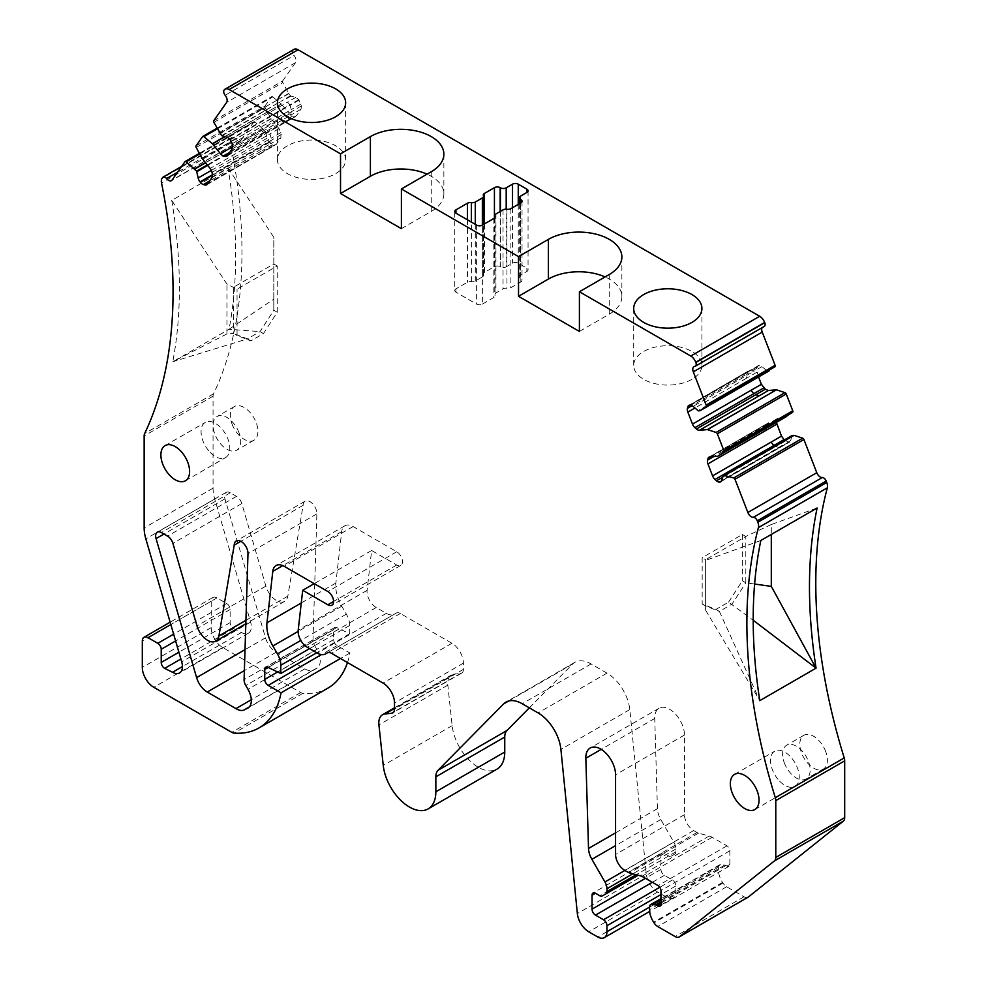<?xml version="1.0" encoding="UTF-8"?>
<svg xmlns="http://www.w3.org/2000/svg" width="987" height="987" viewBox="0 0 987 987"><rect width="100%" height="100%" fill="white"/><g stroke="black" fill="none" stroke-linecap="round" stroke-linejoin="round"><path stroke-width="0.74" stroke-dasharray="4.93 3.7" d="M196.08 145.866L264.985 106.09A1.629 0.938 -120 0 0 265.133 107.719L270.969 118.588L279.037 128.668L280.913 132.566L280.913 137.798L276.261 144.423L273.818 145.175L269.278 142.547L267.058 138.217L265.491 131.333L255.078 122.018A1.629 0.938 -120 0 0 254.029 121.771A1.629 0.938 -120 0 0 253.844 121.932L184.939 161.72M207.356 184.199L276.261 144.423L208.134 183.101M264.985 106.09L271.499 96.812L202.594 136.601M217.362 128.865L272.733 96.899A1.629 0.938 -120 0 0 271.684 96.652A1.629 0.938 -120 0 0 271.499 96.812M272.733 96.899L281.283 103.919L224.974 136.699M213.735 120.747L282.64 80.971A1.629 0.938 -120 0 0 282.788 82.6L288.772 93.679L290.709 96.023L295.742 97.417L298.79 99.638L301.405 105.917L301.01 109.212L296.359 115.824L293.916 116.577L289.376 113.961L281.283 103.919M227.454 155.613L295.73 116.417L285.354 122.4L283.824 122.413L293.916 116.577M282.64 80.971L295.52 62.65A5.688 3.282 -120 0 0 294.052 55.457L225.147 95.245M294.003 49.35A8.118 4.688 -120 0 0 293.09 50.201L293.003 50.325A4.059 2.344 -120 0 0 294.052 55.457M762.075 327.709A5.688 3.282 -120 0 1 762.865 326.87A5.688 3.282 -120 0 1 763.704 326.611A4.059 2.344 -120 0 0 764.296 326.426M758.547 376.985L756.338 368.57L758.608 365.338L762.013 366.609L767.047 371.026L769.12 370.878M748.504 370.964L689.703 405.126M776.374 422.387L776.831 418.883L778.706 417.143L786.775 416.378M768.602 422.757L709.801 456.919M792.067 435.538L790.686 440.535L788.823 442.275L783.925 439.684M720.744 481.792L789.637 442.016L721.386 481.2M529.328 707.852L572.522 664.152A32.485 18.753 -120 0 1 574.853 662.339A32.485 18.753 -120 0 1 591.102 663.955L607.005 673.134A32.485 18.753 -120 0 1 629.805 709.591L646.263 873.791A16.236 9.376 -120 0 0 657.65 892.014L666.681 897.22A12.991 7.501 -120 0 0 673.183 897.862A12.991 7.501 -120 0 0 675.873 891.915L675.873 885.956A4.873 2.813 -120 0 0 672.431 879.985L664.387 875.346A4.873 2.813 -120 0 1 660.945 869.374L660.945 855.445A4.873 2.813 -120 0 1 661.956 853.224A4.873 2.813 -120 0 1 664.387 853.459L668.705 855.951A4.873 2.813 -120 0 0 671.135 856.198L674.861 854.039A4.873 2.813 -120 0 0 675.873 851.818L675.873 848.968A9.747 5.626 -120 0 0 673.85 842.17L660.784 819.531A16.236 9.376 -120 0 1 657.428 808.674L654.739 718.462A21.023 12.14 -120 0 1 659.094 708.234A21.023 12.14 -120 0 1 675.293 713.872A21.023 12.14 -120 0 1 684.472 735.031L684.472 814.67A12.991 7.501 -120 0 0 693.651 830.573L697.032 832.522A8.118 4.688 -120 0 0 698.512 833.151L709.184 836.014A16.236 9.376 -120 0 1 712.158 837.284L726.975 845.834A4.059 2.344 -120 0 1 729.849 850.806L729.849 864.464A4.059 2.344 -120 0 1 729.011 866.327A4.059 2.344 -120 0 1 726.975 866.13L725.889 865.5A4.059 2.344 -120 0 0 724.791 865.118L720.572 864.698A4.873 2.813 -120 0 0 719.449 864.908A4.873 2.813 -120 0 0 718.437 867.141L718.437 869.917A16.236 9.376 -120 0 0 722.546 882.44L722.953 883.069A8.118 4.688 -120 0 0 726.642 886.758L744.025 896.788A8.118 4.688 -120 0 0 747.714 897.368M671.135 856.198L674.861 854.039M347.486 662.548A113.69 65.635 -120 0 0 349.941 653.024L337.085 645.597A4.873 2.813 -120 0 1 333.643 639.638L333.643 629.706A4.873 2.813 -120 0 1 334.655 627.473A4.873 2.813 -120 0 1 336.789 627.559L349.719 633.716L349.719 625.45A16.236 9.376 -120 0 0 346.351 614.136L341.786 606.215A29.24 16.878 -120 0 1 335.876 583.021L341.699 531.611A16.236 9.376 -120 0 1 344.981 525.738A16.236 9.376 -120 0 1 353.099 526.552L396.749 551.745A8.118 4.688 -120 0 1 402.054 558.901A8.118 4.688 -120 0 1 400.808 565.403A8.118 4.688 -120 0 1 396.749 565.008L371.618 550.499L367.102 590.362A12.991 7.501 -120 0 0 376.22 607.523L386.312 613.346A16.236 9.376 -120 0 0 394.43 614.148L396.268 613.087A8.118 4.688 -120 0 1 400.327 613.495L451.935 643.277A16.236 9.376 -120 0 1 463.409 663.165L463.409 669.359A8.118 4.688 -120 0 1 461.731 673.072A8.118 4.688 -120 0 1 460.621 673.43L453.872 674.195A17.865 10.314 -120 0 0 451.417 674.985A17.865 10.314 -120 0 0 447.827 685.126L452.157 725.63A37.358 21.566 -120 0 0 469.849 760.743A37.358 21.566 -120 0 0 497.016 769.12M394.43 614.148L327.363 652.863L394.43 614.148M253.844 121.932L240.964 140.253A5.688 3.282 -120 0 1 240.334 140.845A5.688 3.282 -120 0 1 235.474 138.785A4.059 2.344 -120 0 0 232.019 137.304A4.059 2.344 -120 0 0 231.563 137.736L231.007 138.525A8.118 4.688 -120 0 0 230.427 143.201A487.233 281.307 -120 0 1 213.525 393.801A8.118 4.688 -120 0 0 213.056 396.169L213.056 488.158A32.485 18.753 -120 0 0 214.734 499.077L250.612 622.069A13.991 8.081 -120 0 1 248.428 633.173A13.991 8.081 -120 0 1 241.445 632.482L233.574 628.608A4.873 2.813 -120 0 1 230.131 622.637L230.131 609.497A4.873 2.813 -120 0 0 226.689 603.526L216.955 597.912A8.118 4.688 -120 0 0 212.896 597.505A8.118 4.688 -120 0 0 211.218 601.219L211.218 627.633A16.236 9.376 -120 0 0 222.704 647.521L300.69 692.541A8.118 4.688 -120 0 0 302.96 693.318A113.69 65.635 -120 0 0 327.894 688.149M312.842 670.259L316.938 668.211A16.236 9.376 -120 0 0 316.864 649.495L314.693 645.732A8.118 4.688 -120 0 1 313.002 639.847L316.889 513.869A9.747 5.626 -120 0 0 312.743 503.913A9.747 5.626 -120 0 0 305.131 501.174A9.747 5.626 -120 0 0 303.108 505.369L287.834 596.136A16.236 9.376 -120 0 1 284.651 601.354A16.236 9.376 -120 0 1 265.885 586.13L241.803 503.555A8.118 4.688 -120 0 0 236.485 496.35L230.279 492.772A8.118 4.688 -120 0 0 226.22 492.365A8.118 4.688 -120 0 0 224.962 498.817L265.503 637.824A16.236 9.376 -120 0 0 276.15 652.247L304.86 668.828A16.236 9.376 -120 0 0 312.842 670.259L249.304 706.939M825.7 751.539A19.493 11.252 -120 0 0 803.862 735.303A19.493 11.252 -120 0 0 801.506 752.834A19.493 11.252 -120 0 0 823.343 769.058A19.493 11.252 -120 0 0 825.7 751.539M232.056 424.052A19.493 11.252 -120 0 0 253.893 440.288A19.493 11.252 -120 0 0 256.238 422.769A19.493 11.252 -120 0 0 234.4 406.533A19.493 11.252 -120 0 0 232.056 424.052M304.86 668.828L251.303 699.746M303.108 505.369L240.853 541.308M316.938 668.211L248.033 707.987M784.283 762.778A19.493 11.252 -120 0 0 806.12 779.002A19.493 11.252 -120 0 0 808.464 761.483A19.493 11.252 -120 0 0 786.627 745.247A19.493 11.252 -120 0 0 784.283 762.778M239.014 432.713A19.493 11.252 -120 0 0 217.177 416.477A19.493 11.252 -120 0 0 214.821 434.009A19.493 11.252 -120 0 0 236.67 450.232A19.493 11.252 -120 0 0 239.014 432.713M219.867 133.467L282.085 97.244L219.719 133.245M202.064 158.376L264.43 122.363L202.212 158.586M207.307 164.928L258.384 135.441L207.702 165.421M785.072 439.585L723.076 475.487M780.236 420.154L717.734 456.216M766.837 370.89L698.364 410.863M768.984 370.927L762.581 374.653M579.406 331.435L609.263 314.199A43.033 24.848 -0 0 0 621.872 296.618A43.033 24.848 -0 0 0 605.08 276.928M401.401 228.663L431.257 211.428A43.033 24.848 -0 0 0 443.866 193.859A43.033 24.848 -0 0 0 427.063 174.156M222.001 135.898L283.355 99.909L221.569 135.577M208.553 450.565A20.308 11.721 60 0 1 205.284 422.399A20.308 11.721 60 0 1 222.322 429.419A20.308 11.721 60 0 1 225.591 457.573A20.308 11.721 60 0 1 208.553 450.565M778.003 779.335A20.308 11.721 60 0 1 774.746 751.181A20.308 11.721 60 0 1 791.771 758.189A20.308 11.721 60 0 1 795.041 786.343A20.308 11.721 60 0 1 778.003 779.335M228.009 167.889L273.806 237.299L273.806 310.288L273.806 299.16L229.058 329.251A487.233 281.307 -120 0 0 228.009 167.889L171.738 200.373L226.948 284.059L237.053 289.166L277.248 265.959L277.248 312.287L263.467 333.594L250.834 340.885L237.053 335.494L237.053 289.166M277.248 265.959L273.806 263.973L233.611 287.18L233.611 333.495L226.948 333.902L226.948 284.059M273.806 299.16L273.806 237.299M226.948 333.902L172.787 361.735L247.392 338.899L233.611 333.495L237.053 335.494M250.834 340.885L247.392 338.899L260.025 331.607L273.806 310.288L277.248 312.287M702.176 604.019L705.619 606.006L705.619 559.691L745.814 536.484L742.372 534.485L702.176 557.692L702.176 604.019L715.957 609.411L728.591 602.119L753.192 620.243M728.591 602.119L742.372 580.812L745.814 582.799L732.033 604.106L719.4 611.409L759.793 700.647L705.619 610.262L705.619 559.691L702.176 557.692M817.113 508.009L771.303 524.529L771.303 534.448M705.619 610.262L705.619 606.006L719.4 611.409L715.957 609.411M454.76 290.536A4.059 2.344 -0 0 1 455.945 288.883L467.431 282.245A4.059 2.344 -0 0 1 471.354 281.64A4.059 2.344 -0 0 0 475.278 281.036L482.359 276.94L482.359 225.11L482.359 304.132A4.059 2.344 180 0 1 476.622 304.132L455.945 292.189A4.059 2.344 -0 0 1 454.76 290.536L454.76 211.526M482.359 304.132L493.845 297.494A4.059 2.344 180 0 0 495.03 295.841A4.059 2.344 180 0 0 494.894 295.236A4.059 2.344 180 0 1 494.758 294.62A4.059 2.344 180 0 1 495.943 292.966L503.037 288.883A4.059 2.344 180 0 1 506.96 288.266A4.059 2.344 180 0 0 510.884 287.661L520.84 281.912A4.059 2.344 180 0 0 522.024 280.259A4.059 2.344 180 0 0 520.84 278.605L520.544 278.433A4.059 2.344 180 0 1 519.359 276.779A4.059 2.344 180 0 1 520.544 275.114L526.861 271.474A4.059 2.344 180 0 0 528.057 269.809A4.059 2.344 180 0 0 526.861 268.156L518.249 263.184A4.059 2.344 -0 0 0 512.512 263.184L506.195 266.835L506.195 209.182M691.924 379.329A34.101 19.691 180 0 1 654.751 383.598A34.101 19.691 180 0 1 633.703 365.412A34.101 19.691 180 0 1 643.684 351.483A34.101 19.691 180 0 1 680.857 347.214A34.101 19.691 180 0 1 701.917 365.412A34.101 19.691 180 0 1 691.924 379.329M482.359 276.94A4.059 2.344 -0 0 0 483.556 275.287A4.059 2.344 -0 0 0 483.408 274.682A4.059 2.344 -0 0 1 483.272 274.065A4.059 2.344 -0 0 1 484.469 272.412L494.425 266.663A4.059 2.344 -0 0 1 500.162 266.663L500.446 266.835A4.059 2.344 -0 0 0 506.195 266.835M771.303 524.529L745.814 536.484L745.814 582.799L754.623 584.045M742.372 534.485L742.372 580.812M287.427 145.805A34.101 19.691 -0 0 0 277.446 159.721A34.101 19.691 -0 0 0 298.493 177.919A34.101 19.691 -0 0 0 335.666 173.65A34.101 19.691 -0 0 0 345.647 159.721A34.101 19.691 -0 0 0 324.6 141.536A34.101 19.691 -0 0 0 287.427 145.805M760.829 540.494L705.619 560.406M171.738 200.373A487.233 281.307 -120 0 1 172.787 361.735L229.058 329.251L260.025 331.607L263.467 333.594M229.712 152.393L282.627 121.845L280.333 119.18L232.636 146.718M232.105 148.988L290.597 115.22L291.313 111.753L232.5 145.706M232.105 143.757L291.214 109.631L290.104 105.288L230.23 139.858M229.885 139.414L289.857 104.795L287.575 102.13L226.837 137.193M758.954 365.313L750.021 370.47L753.834 371.322L693.108 406.397M756.733 367.078L746.937 372.741L748.479 370.976L688.877 405.386M756.745 372.321L746.332 378.329L746.246 374.394L692.097 405.657M776.831 418.883L767.035 424.533L768.577 422.769L708.974 457.178M766.023 428.37L766.344 426.199L713.724 456.574M788.465 442.299L779.434 447.518L775.622 446.667L722.595 477.276M790.686 440.535L780.976 447.012M211.341 170.381L258.89 142.93L260 147.273L212.476 174.711M212.538 175.304L260.235 147.766L262.53 150.431L209.614 180.979M212.008 177.586L270.5 143.806L271.215 140.339L212.402 174.292M212.008 172.343L271.117 138.217L270.006 133.887L210.132 168.444M205.456 162.621L257.089 132.826L205.604 162.806M371.618 550.499L314.199 583.65M349.719 633.716L316.741 652.752M349.941 653.024L340.478 658.489M233.574 628.608L180.88 659.032M241.445 632.482L182.422 666.558M276.15 652.247L244.381 670.592M265.503 637.824L245.023 649.643M224.962 498.817L163.953 534.041M230.279 492.772L161.375 532.548M236.485 496.35L167.568 536.126M241.803 503.555L172.898 543.343M265.885 586.13L196.981 625.906M287.834 596.136L245.923 620.329M316.889 513.869L247.984 553.658M313.002 639.847L244.097 679.624M314.693 645.732L245.775 685.509M316.864 649.495L247.959 689.284M759.62 375.06L697.932 410.678M762.396 374.727L700.067 410.703M609.263 274.509L609.263 314.199M431.257 171.738L431.257 211.428M476.622 225.11L476.622 304.132M493.845 218.485L493.845 297.494M494.894 217.436L494.894 295.236M495.943 213.957L495.943 292.966M503.037 209.861L503.037 288.883M506.96 209.256L506.96 288.266M510.884 208.652L510.884 287.661M520.84 278.605L520.84 281.912M520.544 203.063L520.544 278.433M520.544 196.105L520.544 275.114M526.861 268.156L526.861 271.474M518.249 204.395L518.249 263.184M455.945 288.883L455.945 292.189M467.431 219.805L467.431 282.245M471.354 281.64L471.354 222.075M475.278 281.036L475.278 224.333M483.408 274.682L483.408 195.66M484.469 272.412L484.469 223.901M494.425 218.065L494.425 266.663M500.162 266.663L500.162 211.526M500.446 211.354L500.446 266.835M512.512 207.714L512.512 263.184M750.021 370.47L690.049 405.089M746.937 372.741L690.814 405.139M746.332 378.329L694.934 408.013M767.035 424.533L711.146 456.808M779.434 447.518L721.546 480.94M782.518 445.248L721.781 480.311M224.666 136.613L274.744 107.694M228.231 154.503L283.824 122.413M263.788 129.211L257.2 133.023M263.628 129.05L257.089 132.826M265.676 131.629L258.495 135.774M265.491 131.333L258.384 135.441M265.762 131.888L258.545 136.058M268.933 142.116L260 147.273M267.058 138.217L258.89 142.93M272.326 144.768L262.53 150.431M269.278 142.547L260.235 147.766M273.818 145.175L263.726 150.999M281.307 134.516L271.215 140.339M280.913 137.798L270.5 143.806M279.037 128.668L270.006 133.887M280.913 132.566L271.117 138.217M270.969 118.588L264.43 122.363M271.117 118.798L264.528 122.598M196.228 147.495L265.133 107.719M281.443 104.091L274.867 107.904M292.423 116.182L282.627 121.845M289.376 113.961L280.333 119.18M299.135 100.069L290.104 105.288M301.01 103.968L291.214 109.631M295.742 97.417L287.575 102.13M298.79 99.638L289.857 104.795M290.709 96.023L283.528 100.168M290.906 96.121L283.688 100.292M290.474 95.801L283.355 99.909M288.623 93.469L282.085 97.244M288.772 93.679L282.183 97.479M213.883 122.376L282.788 82.6M295.52 62.65L226.615 102.426M293.003 50.325L224.086 90.101M293.09 50.201L224.185 89.977M763.704 326.611L694.799 366.387M767.047 371.026L759.867 375.171M767.269 371.075L760.163 375.183M762.013 366.609L753.834 371.322M756.338 368.57L746.246 374.394M786.639 416.44L780.051 420.24M776.436 420.363L766.344 426.199M785.418 441.004L775.622 446.667M791.981 435.699L784.764 439.869M744.025 896.788L675.12 936.564M726.642 886.758L657.737 926.534M722.953 883.069L654.048 922.857M722.546 882.44L653.641 922.216M718.437 869.917L649.532 909.693M718.437 867.141L649.532 906.93M720.572 864.698L660.945 899.12M724.791 865.118L660.945 901.97M725.889 865.5L660.945 902.994M726.975 866.13L729.849 864.464M729.849 850.806L660.945 890.595M726.975 845.834L658.07 885.623M712.158 837.284L643.253 877.061M709.184 836.014L640.279 875.802M698.512 833.151L629.607 872.94M697.032 832.522L628.127 872.311M693.651 830.573L624.746 870.361M684.472 814.67L615.567 854.446M684.472 735.031L615.567 774.807M654.739 718.462L601.219 749.367M657.428 808.674L615.567 832.843M660.784 819.531L615.567 845.637M673.85 842.17L624.894 870.448M675.873 848.968L632.84 873.803M675.873 851.818L636.22 874.704M668.705 855.951L599.8 895.74M664.387 853.459L660.945 855.445M660.945 869.374L645.436 878.331M664.387 875.346L652.333 882.304M672.431 879.985L659.797 887.276M675.873 885.956L660.945 894.567M675.873 891.915L649.532 907.127M666.681 897.22L597.777 937.008M657.65 892.014L588.745 931.79M646.263 873.791L577.358 913.567M629.805 709.591L560.9 749.38M607.005 673.134L538.1 712.922M591.102 663.955L522.197 703.731M572.522 664.152L508.687 701.004M452.157 725.63L383.252 765.406M447.827 685.126L378.922 724.914M453.872 674.195L394.504 708.469M460.621 673.43L393.69 712.071M463.409 669.359L394.504 709.135M463.409 663.165L394.504 702.954M451.935 643.277L383.03 683.066M400.327 613.495L331.422 653.271M386.312 613.346L317.395 653.135M376.22 607.523L307.315 647.312M367.102 590.362L298.197 630.138M396.749 565.008L333.581 601.478M396.749 551.745L327.844 591.521M353.099 526.552L284.194 566.328M341.699 531.611L282.8 565.625M335.876 583.021L301.269 602.995M341.786 606.215L298.123 631.409M346.351 614.136L300.801 640.427M349.719 625.45L309.585 648.619M336.789 627.559L267.884 667.335M333.643 629.706L268.193 667.483M333.643 639.638L277.618 671.974M337.085 645.597L321.466 654.615M302.96 693.318L234.055 733.094M300.69 692.541L231.772 732.329M222.704 647.521L153.787 687.297M211.218 627.633L142.313 667.409M211.218 601.219L142.313 641.007M216.955 597.912L170.825 624.549M226.689 603.526L173.626 634.16M230.131 609.497L175.612 640.97M230.131 622.637L178.894 652.222M250.612 622.069L181.707 661.845M214.734 499.077L145.829 538.865M213.056 488.158L144.151 527.934M213.056 396.169L144.151 435.946M213.525 393.801L144.62 433.589M230.427 143.201L161.523 182.99M231.007 138.525L162.09 178.302M231.563 137.736L162.645 177.512M235.474 138.785L177.549 172.231M240.964 140.253L172.059 180.041M199.707 153.984L255.078 122.018M301.405 105.917L291.313 111.753M301.01 109.212L290.597 115.22M226.22 492.365L157.315 532.153M284.651 601.354L245.825 623.772M305.131 501.174L236.226 540.962M823.343 769.058L806.12 779.002M803.862 735.303L786.627 745.247M234.4 406.533L217.177 416.477M253.893 440.288L236.67 450.232M165.088 445.606L205.284 422.399M185.396 480.78L225.591 457.573M734.55 774.388L774.746 751.181M754.845 809.55L795.041 786.343M621.872 256.941L621.872 296.618M443.866 193.859L443.866 154.169M495.03 216.832L495.03 295.841M494.758 217.683L494.758 294.62M522.024 201.249L522.024 280.259M519.359 203.754L519.359 276.779M528.057 190.799L528.057 269.809M633.703 308.487L633.703 365.412M701.917 308.487L701.917 365.412M483.556 275.287L483.556 224.431M483.272 274.065L483.272 195.056M345.647 159.721L345.647 102.796M277.446 159.721L277.446 102.796M206.715 184.791L265.244 150.999M226.813 156.205L285.342 122.413M217.017 128.211L271.684 96.652M762.865 326.87L693.96 366.646M719.449 864.908L660.945 898.688M729.011 866.327L660.106 906.115M659.094 708.234L590.189 748.023M661.956 853.224L593.051 893.001M673.183 897.862L649.631 911.47M574.853 662.339L505.949 702.127M451.417 674.985L394.504 707.839M461.731 673.072L392.826 712.848M400.808 565.403L331.903 605.191M344.981 525.738L276.076 565.526M334.655 627.473L265.75 667.249M212.896 597.505L170.134 622.192M248.428 633.173L179.523 672.961M232.019 137.304L181.67 166.384M240.334 140.845L171.43 180.633M199.362 153.33L254.029 121.771"/><path stroke-width="1.48" d="M690.814 405.139L687.828 406.866A5.688 3.282 -120 0 1 688.877 405.386A5.688 3.282 -120 0 1 689.703 405.126L690.049 405.089A5.688 3.282 -120 0 1 693.108 406.397L698.364 410.863L700.19 410.666L706.063 406.533A1.629 0.938 -120 0 0 706.198 405.065L693.318 371.877A5.688 3.282 -120 0 1 693.96 366.646A5.688 3.282 -120 0 1 694.799 366.387A4.059 2.344 -120 0 0 695.391 366.202L764.296 326.426A4.059 2.344 -120 0 0 764.752 322.687L764.666 322.453A8.118 4.688 -120 0 0 759.694 316.272L298.062 49.757A8.118 4.688 -120 0 0 294.003 49.35L225.098 89.138A8.118 4.688 -120 0 0 224.185 89.977L224.086 90.101A4.059 2.344 -120 0 0 225.147 95.245A5.688 3.282 -120 0 1 226.615 102.426L213.735 120.747A1.629 0.938 -120 0 0 213.883 122.376L221.569 135.577L226.837 137.193A5.688 3.282 -120 0 1 229.885 139.414L230.23 139.858A5.688 3.282 -120 0 1 232.105 143.757L232.5 145.706A5.688 3.282 -120 0 1 232.105 148.988L227.454 155.613A5.688 3.282 -120 0 1 226.813 156.205A5.688 3.282 -120 0 1 225.011 156.365L228.231 154.503M762.075 327.709A5.688 3.282 -120 0 0 762.223 332.101L693.318 371.877M769.095 370.89L700.19 410.666L774.968 366.757A1.629 0.938 -120 0 0 775.103 365.289L762.223 332.101M786.75 416.403L780.211 420.178L792.623 412.258A1.629 0.938 -120 0 0 792.758 410.789L786.244 393.998A1.629 0.938 -120 0 0 785.01 392.653L776.473 389.816L768.367 390.507L765.32 389.211L761.396 384.313L758.547 376.985M784.307 440.017L781.494 436.106L776.374 422.387M747.714 897.368A8.118 4.688 -120 0 0 748.084 897.183A8.118 4.688 -120 0 0 748.417 896.961L843.342 821.135A8.118 4.688 -120 0 0 844.687 817.643L844.687 760.841A8.118 4.688 -120 0 0 844.218 757.93A487.233 281.307 -120 0 1 827.328 487.825A8.118 4.688 -120 0 0 826.748 482.47L826.193 481.039A4.059 2.344 -120 0 0 822.27 477.56A5.688 3.282 -120 0 1 816.78 472.699L803.899 439.511A1.629 0.938 -120 0 0 802.665 438.166L793.955 435.304L785.072 439.585M816.78 472.699L747.875 512.475L734.994 479.287A1.629 0.938 -120 0 0 733.76 477.942L723.348 475.24L792.067 435.538M529.328 707.852L506.948 730.503A16.236 9.376 -120 0 0 504.752 737.03L435.847 776.818L435.847 791.796A37.358 21.566 -120 0 1 428.111 808.896A37.358 21.566 -120 0 1 400.944 800.531A37.358 21.566 -120 0 1 383.252 765.406L378.922 724.914A17.865 10.314 -120 0 1 382.512 714.761A17.865 10.314 -120 0 1 384.967 713.971L391.716 713.219A8.118 4.688 -120 0 0 392.826 712.848A8.118 4.688 -120 0 0 394.504 709.135L394.504 702.954A16.236 9.376 -120 0 0 383.03 683.066L331.422 653.271A8.118 4.688 -120 0 0 327.363 652.863L325.525 653.937A16.236 9.376 -120 0 1 317.395 653.135L307.315 647.312A12.991 7.501 -120 0 1 298.197 630.138L302.713 590.275L327.844 604.784A8.118 4.688 -120 0 0 331.903 605.191A8.118 4.688 -120 0 0 333.15 598.677A8.118 4.688 -120 0 0 327.844 591.521L284.194 566.328A16.236 9.376 -120 0 0 276.076 565.526A16.236 9.376 -120 0 0 272.794 571.399L266.971 622.797A29.24 16.878 -120 0 0 272.881 645.991L277.446 653.912A16.236 9.376 -120 0 1 280.814 665.238L280.814 673.492L267.884 667.335A4.873 2.813 -120 0 0 265.75 667.249A4.873 2.813 -120 0 0 264.738 669.482L264.738 679.414A4.873 2.813 -120 0 0 268.18 685.385L281.036 692.812A113.69 65.635 -120 0 1 258.989 727.937A113.69 65.635 -120 0 1 234.055 733.094A8.118 4.688 -120 0 1 231.772 732.329L153.787 687.297A16.236 9.376 -120 0 1 142.313 667.409L142.313 641.007A8.118 4.688 -120 0 1 143.991 637.294A8.118 4.688 -120 0 1 148.05 637.688L157.784 643.314A4.873 2.813 -120 0 1 161.226 649.273L161.226 662.425A4.873 2.813 -120 0 0 164.669 668.396L172.528 672.27A13.991 8.081 -120 0 0 179.523 672.961A13.991 8.081 -120 0 0 181.707 661.845L145.829 538.865A32.485 18.753 -120 0 1 144.151 527.934L144.151 435.946A8.118 4.688 -120 0 1 144.62 433.589A487.233 281.307 -120 0 0 161.523 182.99A8.118 4.688 -120 0 1 162.09 178.302L162.645 177.512A4.059 2.344 -120 0 1 163.102 177.092A4.059 2.344 -120 0 1 166.569 178.561A5.688 3.282 -120 0 0 171.43 180.633A5.688 3.282 -120 0 0 172.059 180.041L184.939 161.72A1.629 0.938 -120 0 1 185.124 161.547L199.362 153.33M428.111 808.896L497.016 769.12A37.358 21.566 -120 0 0 504.752 752.02L504.752 737.03M258.989 727.937L327.894 688.149A113.69 65.635 -120 0 0 347.486 662.548M251.303 699.746L235.955 708.604L207.245 692.035A16.236 9.376 -120 0 1 196.598 677.6L156.057 538.594A8.118 4.688 -120 0 1 157.315 532.153A8.118 4.688 -120 0 1 161.375 532.548L167.568 536.126A8.118 4.688 -120 0 1 172.898 543.343L196.981 625.906A16.236 9.376 -120 0 0 215.746 641.143A16.236 9.376 -120 0 0 218.929 635.924L234.203 545.145L240.853 541.308M249.304 706.939L243.937 710.048L248.033 707.987A16.236 9.376 -120 0 0 247.959 689.284L245.775 685.509A8.118 4.688 -120 0 1 244.097 679.624L247.984 553.658A9.747 5.626 -120 0 0 243.838 543.689A9.747 5.626 -120 0 0 236.226 540.962A9.747 5.626 -120 0 0 234.203 545.145M235.955 708.604A16.236 9.376 -120 0 0 243.937 710.048M185.124 161.547A1.629 0.938 -120 0 1 186.173 161.794L196.586 171.121L198.153 177.993A5.688 3.282 -120 0 0 200.028 181.904L200.373 182.336A5.688 3.282 -120 0 0 203.421 184.557L204.914 184.951A5.688 3.282 -120 0 0 206.715 184.791A5.688 3.282 -120 0 0 207.356 184.199L212.008 177.586A5.688 3.282 -120 0 0 212.402 174.292L212.008 172.343A5.688 3.282 -120 0 0 210.132 168.444L202.064 158.376L196.228 147.495A1.629 0.938 -120 0 1 196.08 145.866L202.594 136.601A1.629 0.938 -120 0 1 202.779 136.428L217.017 128.211M327.363 652.863L325.525 653.937L327.376 652.863M649.631 911.47L604.278 937.65A12.991 7.501 -120 0 1 597.777 937.008L588.745 931.79A16.236 9.376 -120 0 1 577.358 913.567L560.9 749.38A32.485 18.753 -120 0 0 538.1 712.922L522.197 703.731A32.485 18.753 -120 0 0 505.949 702.127A32.485 18.753 -120 0 0 503.604 703.941L438.043 770.292A16.236 9.376 -120 0 0 435.847 776.818M604.278 937.65A12.991 7.501 -120 0 0 606.968 931.703L606.968 925.732A4.873 2.813 -120 0 0 603.526 919.761L595.482 915.122A4.873 2.813 -120 0 1 592.04 909.15L592.04 895.234A4.873 2.813 -120 0 1 593.051 893.001A4.873 2.813 -120 0 1 595.482 893.247L592.04 895.234M602.23 895.974L638.17 875.235L602.23 895.974A4.873 2.813 -120 0 1 599.8 895.74L595.482 893.247M605.956 893.827A4.873 2.813 -120 0 0 606.968 891.594L606.968 888.744A9.747 5.626 -120 0 0 604.945 881.959L591.879 859.307A16.236 9.376 -120 0 1 588.523 848.462L585.834 758.25A21.023 12.14 -120 0 1 590.189 748.023A21.023 12.14 -120 0 1 606.388 753.649A21.023 12.14 -120 0 1 615.567 774.807L615.567 854.446A12.991 7.501 -120 0 0 624.746 870.361L628.127 872.311A8.118 4.688 -120 0 0 629.607 872.94L640.279 875.802A16.236 9.376 -120 0 1 643.253 877.061L658.07 885.623A4.059 2.344 -120 0 1 660.945 890.595L660.945 904.252L658.07 905.906A4.059 2.344 -120 0 0 660.106 906.115A4.059 2.344 -120 0 0 660.945 904.252M660.945 902.994L656.984 905.276L658.07 905.906M656.984 905.276A4.059 2.344 -120 0 0 655.886 904.894L651.654 904.474A4.873 2.813 -120 0 0 650.544 904.697A4.873 2.813 -120 0 0 649.532 906.93L649.532 909.693A16.236 9.376 -120 0 0 653.641 922.216L654.048 922.857A8.118 4.688 -120 0 0 657.737 926.534L675.12 936.564A8.118 4.688 -120 0 0 679.179 936.971A8.118 4.688 -120 0 0 679.512 936.737L774.437 860.911A8.118 4.688 -120 0 0 775.782 857.432L775.782 800.617A8.118 4.688 -120 0 0 775.313 797.706A487.233 281.307 -120 0 1 758.423 527.601A8.118 4.688 -120 0 0 757.843 522.259L757.288 520.828A4.059 2.344 -120 0 0 753.365 517.348A5.688 3.282 -120 0 1 747.875 512.475M723.348 475.24L721.781 480.311A5.688 3.282 -120 0 1 720.744 481.792A5.688 3.282 -120 0 1 719.918 482.051L719.56 482.088A5.688 3.282 -120 0 1 716.513 480.792L715.02 479.46A5.688 3.282 -120 0 1 712.577 475.894L707.926 463.902A5.688 3.282 -120 0 1 707.531 460.152L707.926 458.659A5.688 3.282 -120 0 1 708.974 457.178A5.688 3.282 -120 0 1 709.801 456.919L717.845 456.179L723.718 452.046A1.629 0.938 -120 0 0 723.853 450.578L717.339 433.786A1.629 0.938 -120 0 0 716.106 432.442L707.395 429.579L699.462 430.283A5.688 3.282 -120 0 1 696.415 428.987L694.922 427.667A5.688 3.282 -120 0 1 692.492 424.102L687.828 412.11A5.688 3.282 -120 0 1 687.433 408.359L687.828 406.866M695.391 366.202A4.059 2.344 -120 0 0 695.847 362.463L695.761 362.241A8.118 4.688 -120 0 0 690.777 356.048L579.406 291.745L579.406 331.435L518.533 296.297L548.402 279.05A43.033 24.848 -0 0 1 605.08 276.928M298.062 49.757L229.157 89.533L340.527 153.836L340.527 193.526L401.401 228.663L401.401 188.973L518.533 256.608L518.533 296.297M229.157 89.533A8.118 4.688 -120 0 0 225.098 89.138M202.779 136.428A1.629 0.938 -120 0 1 203.828 136.675L212.378 143.707L220.471 153.738A5.688 3.282 -120 0 0 223.518 155.958L225.011 156.365M182.126 452.614A20.308 11.721 -120 0 0 165.088 445.606A20.308 11.721 -120 0 0 168.358 473.772A20.308 11.721 -120 0 0 185.396 480.78A20.308 11.721 -120 0 0 182.126 452.614M751.576 781.396A20.308 11.721 -120 0 0 734.55 774.388A20.308 11.721 -120 0 0 737.82 802.542A20.308 11.721 -120 0 0 754.845 809.55A20.308 11.721 -120 0 0 751.576 781.396M794.128 435.329L725.05 475.08M780.236 420.154L717.87 456.167L780.211 420.178M776.473 389.816L707.395 429.579M579.406 291.745L609.263 274.509A43.033 24.848 180 0 0 621.872 256.941A43.033 24.848 180 0 0 595.297 233.981A43.033 24.848 180 0 0 548.402 239.372L548.402 279.05M401.401 188.973L431.257 171.738A43.033 24.848 -0 0 0 443.866 154.169A43.033 24.848 -0 0 0 417.291 131.209A43.033 24.848 -0 0 0 370.396 136.601L340.527 153.836M427.063 174.156A43.033 24.848 -0 0 0 370.396 176.278L370.396 136.601M754.623 584.045L771.303 586.377L816.064 668.15L759.793 700.647A487.233 281.307 -120 0 1 760.829 540.494L817.113 508.009A487.233 281.307 -120 0 0 816.064 668.15L753.192 620.243M771.303 586.377L771.303 534.448M471.354 222.075L471.354 202.631A4.059 2.344 -0 0 0 475.278 202.027L482.359 197.931L482.359 225.11A4.059 2.344 180 0 1 476.622 225.11L455.945 213.18L455.945 209.861A4.059 2.344 -0 0 0 454.76 211.526A4.059 2.344 -0 0 0 455.945 213.18M482.359 225.11L493.845 218.485A4.059 2.344 180 0 0 495.03 216.832A4.059 2.344 180 0 0 494.894 216.215A4.059 2.344 180 0 1 494.758 215.61A4.059 2.344 180 0 1 495.943 213.957L503.037 209.861A4.059 2.344 180 0 1 506.96 209.256A4.059 2.344 180 0 0 510.884 208.652L520.84 202.903A4.059 2.344 180 0 0 522.024 201.249A4.059 2.344 180 0 0 520.84 199.584L520.544 199.423A4.059 2.344 180 0 1 519.359 197.77A4.059 2.344 180 0 1 520.544 196.105L526.861 192.465A4.059 2.344 180 0 0 528.057 190.799A4.059 2.344 180 0 0 526.861 189.146L518.249 184.174A4.059 2.344 -0 0 0 512.512 184.174L512.512 207.714M691.924 322.404A34.101 19.691 180 0 1 654.751 326.672A34.101 19.691 180 0 1 633.703 308.487A34.101 19.691 180 0 1 643.684 294.558A34.101 19.691 180 0 1 680.857 290.289A34.101 19.691 180 0 1 701.917 308.487A34.101 19.691 180 0 1 691.924 322.404M455.945 209.861L467.431 203.236L467.431 219.805M471.354 202.631A4.059 2.344 -0 0 0 467.431 203.236M482.359 197.931A4.059 2.344 -0 0 0 483.556 196.277A4.059 2.344 -0 0 0 483.408 195.66A4.059 2.344 -0 0 1 483.272 195.056A4.059 2.344 -0 0 1 484.469 193.403L494.425 187.653L494.425 218.065M500.162 211.526L500.162 187.653A4.059 2.344 -0 0 0 494.425 187.653M500.162 187.653L500.446 187.814A4.059 2.344 -0 0 0 506.195 187.814L512.512 184.174M335.666 116.725A34.101 19.691 -0 0 0 345.647 102.796A34.101 19.691 -0 0 0 324.6 84.611A34.101 19.691 -0 0 0 287.427 88.879A34.101 19.691 -0 0 0 277.446 102.796A34.101 19.691 -0 0 0 298.493 120.994A34.101 19.691 -0 0 0 335.666 116.725M340.527 193.526L370.396 176.278M518.533 256.608L548.402 239.372M761.396 384.313L750.984 390.321L753.735 393.714L694.922 427.667M765.32 389.211L755.524 394.862L759.336 395.725L699.462 430.283M776.843 424.126L766.43 430.135L766.023 428.37M783.925 439.684L773.833 445.507L771.081 442.127L712.577 475.894M314.199 583.65L302.713 590.275M316.741 652.752L280.814 673.492M340.478 658.489L281.036 692.812M180.88 659.032L164.669 668.396M182.422 666.558L172.528 672.27M244.381 670.592L207.245 692.035M245.023 649.643L196.598 677.6M163.953 534.041L156.057 538.594M245.923 620.329L218.929 635.924M196.857 171.676L207.702 165.421M196.586 171.121L207.307 164.928M787.589 439.104L725.223 475.105M769.934 393.591L707.556 429.604M494.894 216.215L494.894 217.436M520.84 199.584L520.84 202.903M520.544 199.423L520.544 203.063M526.861 189.146L526.861 192.465M518.249 184.174L518.249 204.395M475.278 224.333L475.278 202.027M484.469 223.901L484.469 193.403M500.446 187.814L500.446 211.354M506.195 209.182L506.195 187.814M220.471 153.738L232.636 146.718M223.518 155.958L229.712 152.393M692.097 405.657L687.433 408.359M694.934 408.013L687.828 412.11M750.984 390.321L692.492 424.102M755.524 394.862L696.415 428.987M711.146 456.808L707.926 458.659M713.724 456.574L707.531 460.152M766.43 430.135L707.926 463.902M773.833 445.507L715.02 479.46M722.595 477.276L716.513 480.792M721.546 480.94L719.56 482.088M721.386 481.2L719.918 482.051M198.153 177.993L211.341 170.381M200.028 181.904L212.476 174.711M200.373 182.336L212.538 175.304M203.421 184.557L209.614 180.979M204.914 184.951L208.134 183.101M212.538 143.88L224.974 136.699M212.378 143.707L224.666 136.613M194.883 168.999L205.604 162.806M194.723 168.826L205.456 162.621M203.828 136.675L217.362 128.865M759.694 316.272L690.777 356.048M764.666 322.453L695.761 362.241M764.752 322.687L695.847 362.463M706.198 405.065L775.103 365.289M774.968 366.757L706.063 406.533M763.827 387.879L753.735 393.714M768.367 390.507L759.336 395.725M776.3 389.791L769.712 393.603M785.01 392.653L716.106 432.442M786.244 393.998L717.339 433.786M723.853 450.578L792.758 410.789M792.623 412.258L723.718 452.046M781.494 436.106L771.081 442.127M793.955 435.304L787.367 439.104M803.899 439.511L734.994 479.287M802.665 438.166L733.76 477.942M822.27 477.56L753.365 517.348M826.193 481.039L757.288 520.828M826.748 482.47L757.843 522.259M827.328 487.825L758.423 527.601M844.218 757.93L775.313 797.706M844.687 760.841L775.782 800.617M844.687 817.643L775.782 857.432M843.342 821.135L774.437 860.911M748.417 896.961L679.512 936.737M660.945 899.12L651.654 904.474M660.945 901.97L655.886 904.894M601.219 749.367L585.834 758.25M615.567 832.843L588.523 848.462M615.567 845.637L591.879 859.307M624.894 870.448L604.945 881.959M632.84 873.803L606.968 888.744M636.22 874.704L606.968 891.594M645.436 878.331L592.04 909.15M652.333 882.304L595.482 915.122M659.797 887.276L603.526 919.761M660.945 894.567L606.968 925.732M649.532 907.127L606.968 931.703M508.687 701.004L503.604 703.941M506.948 730.503L438.043 770.292M504.752 752.02L435.847 791.796M394.504 708.469L384.967 713.971M393.69 712.071L391.716 713.219M333.581 601.478L327.844 604.784M282.8 565.625L272.794 571.399M301.269 602.995L266.971 622.797M298.123 631.409L272.881 645.991M300.801 640.427L277.446 653.912M309.585 648.619L280.814 665.238M268.193 667.483L264.738 669.482M277.618 671.974L264.738 679.414M321.466 654.615L268.18 685.385M170.825 624.549L148.05 637.688M173.626 634.16L157.784 643.314M175.612 640.97L161.226 649.273M178.894 652.222L161.226 662.425M177.549 172.231L166.569 178.561M186.173 161.794L199.707 153.984M245.825 623.772L215.746 641.143M792.129 435.489L723.224 475.278M494.758 215.61L494.758 217.683M519.359 197.77L519.359 203.754M483.556 224.431L483.556 196.277M748.084 897.183L679.179 936.971M660.945 898.688L650.544 904.697M394.504 707.839L382.512 714.761M170.134 622.192L143.991 637.294M181.67 166.384L163.102 177.092"/></g></svg>
